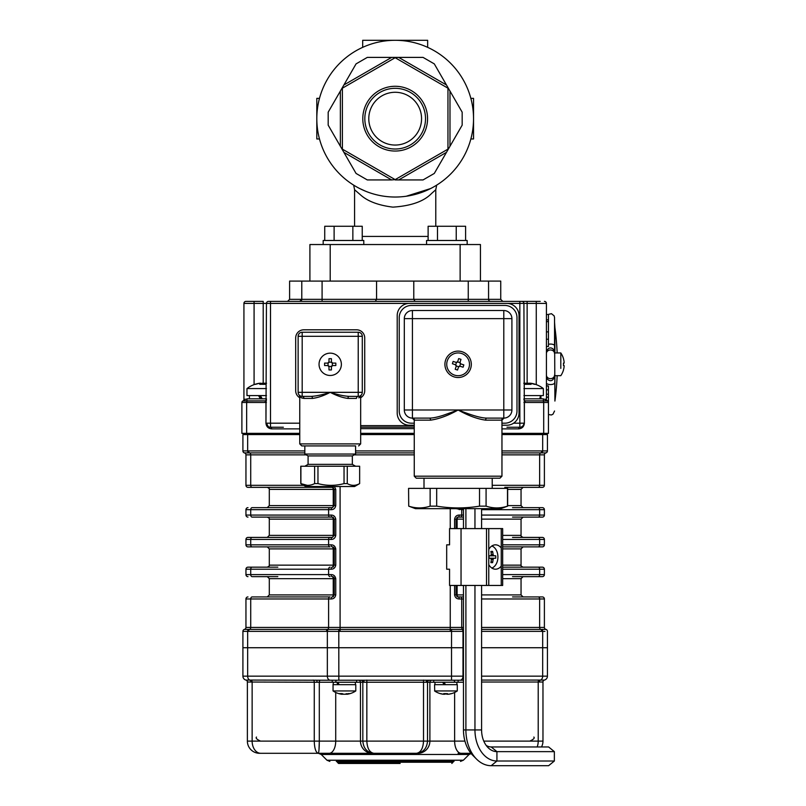 <?xml version="1.0" encoding="UTF-8"?>
<svg xmlns="http://www.w3.org/2000/svg" width="806" height="806" viewBox="0 0 806 806"><rect width="100%" height="100%" fill="white"/><g stroke="black" fill="none" stroke-linecap="round" stroke-linejoin="round"><path stroke-width="1.21" d="M309.907 281.082L309.907 244.54L480.447 244.54L480.447 281.082M395.172 40.3A78.363 78.363 0 0 1 463.037 157.845A78.363 78.363 0 0 1 327.307 157.845A78.363 78.363 0 0 1 395.172 40.3M395.172 151.044A32.381 32.381 0 0 0 423.221 102.473A32.381 32.381 0 0 0 367.133 102.473A32.381 32.381 0 0 0 395.172 151.044M395.172 179.617L447.955 149.14L447.955 88.186L395.172 57.71L342.389 88.186L342.389 149.14L395.172 179.617L391.656 179.929L343.88 152.344L356.061 173.441L340.364 146.249L340.364 91.078L328.183 112.175L343.88 84.983L391.656 57.397L367.294 57.397L398.688 57.397L446.474 84.983L434.293 63.886L449.99 91.078L449.99 146.249L462.17 125.152L446.474 152.344L398.688 179.929L423.049 179.929L395.172 179.929M356.061 63.886L343.88 84.983L356.061 63.886L367.294 57.397M423.049 57.397L398.688 57.397L423.049 57.397L434.293 63.886M462.17 112.175L449.99 91.078L462.17 112.175L462.17 125.152M434.293 173.441L446.474 152.344L434.293 173.441L423.049 179.929M367.294 179.929L391.656 179.929L367.294 179.929L356.061 173.441M328.183 125.152L340.364 146.249L328.183 125.152L328.183 112.175M359.678 188.533L365.934 191.375M406.214 196.251L430.666 188.533M354.569 226.264L354.569 189.722L353.673 185.138M435.774 226.264L435.774 189.732L431.593 193.46C423.916 201.399 411.02 205.953 392.905 207.132C378.205 205.318 367.335 201.168 360.292 194.679L354.569 189.722M395.172 92.277A26.396 26.396 0 0 1 418.032 131.862A26.396 26.396 0 0 1 372.322 131.862A26.396 26.396 0 0 1 395.172 92.277M395.172 149.019A30.356 30.356 0 0 0 421.457 103.49A30.356 30.356 0 0 0 368.886 103.49A30.356 30.356 0 0 0 395.172 149.019M470.865 138.964L473.535 138.964L473.535 98.362L470.865 98.362M319.488 138.964L316.808 138.964L316.808 98.362L319.488 98.362M427.654 47.353L427.654 40.3L362.69 40.3L362.69 47.353M363.788 244.54L363.788 240.48L323.186 240.48L323.186 244.54M283.369 427.251L270.504 427.251A1.622 1.149 -90 0 1 271.652 428.873C268.217 428.52 266.323 426.616 265.96 423.19L265.96 402.486L264.811 400.864A1.622 1.622 0 0 0 265.517 400.703A1.622 1.622 0 0 1 264.811 400.864L242.918 400.975A1.622 1.622 0 0 0 243.926 399.474L244.974 399.232A1.622 1.461 -90 0 1 243.523 400.864L246.968 400.864L246.968 398.829L266.443 398.829M524.827 400.693L524.333 400.33A1.622 1.622 0 0 0 525.532 400.864A1.622 1.622 0 0 1 524.827 400.703A1.622 1.622 0 0 0 525.532 400.864L542.549 400.864L525.532 400.864L524.384 402.486L524.384 423.19C524.021 426.616 522.127 428.52 518.701 428.873A1.622 1.149 90 0 1 519.85 427.251L506.974 427.251M522.187 426.515L522.721 426.062M269.617 427.16L270.504 427.251A4.06 4.06 0 0 1 266.443 423.19L266.534 424.047M266.726 424.691L267.098 425.407M513.563 423.19L519.85 423.19L519.85 303.409L270.504 303.409L270.504 427.251A4.06 4.06 0 0 1 266.443 423.19L268.176 426.525M266.443 399.232A1.622 1.622 0 0 1 266.02 400.33A1.622 1.622 0 0 0 266.443 399.232A1.622 1.622 0 0 1 264.811 400.864M299.751 433.346L241.891 433.346L241.891 402.486A1.622 1.622 0 0 1 242.918 400.975A1.622 1.622 68.4 0 0 243.009 400.935M241.891 402.486A1.622 1.622 0 0 1 243.523 400.864A1.622 1.622 0 0 0 241.891 402.486L246.656 402.486A1.622 1.149 -90 0 1 247.805 400.864L266.443 400.864M523.809 424.077L523.91 423.19A4.06 4.06 0 0 1 519.85 427.251L520.736 427.16M523.255 425.407L523.618 424.691M524.333 400.33A1.622 1.622 0 0 1 523.91 399.232M547.405 400.965A1.622 1.622 0 0 1 547.355 400.945A1.622 1.622 0 0 0 547.405 400.965A1.622 1.622 0 0 1 548.453 402.486L543.697 402.486A1.622 1.149 90 0 0 542.549 400.864L546.831 400.864A1.622 1.461 90 0 1 545.37 399.232L546.418 399.474A1.622 1.622 0 0 0 547.435 400.975L547.415 400.965A1.622 1.622 0 0 1 547.425 400.975L547.415 400.965A1.622 1.622 0 0 1 547.425 400.975L543.375 400.864L543.375 398.829L523.91 398.829M546.418 397.086L548.453 397.086L548.453 402.486A1.622 1.622 0 0 0 546.831 400.864A1.622 1.622 0 0 1 548.453 402.486L548.453 433.346L501.957 433.346M265.96 423.19L266.443 303.409A2.035 2.035 0 0 1 268.469 301.384L540.232 301.384M270.504 301.384L270.504 303.409L263.209 303.409L263.209 301.384L245.951 301.384L254.081 301.384L254.081 303.409L243.926 303.409A2.035 2.035 0 0 1 245.951 301.384M544.393 301.384A2.035 2.035 0 0 1 546.418 303.409L523.91 303.409A2.035 2.035 0 0 0 521.875 301.384M527.134 383.847L527.134 301.384L519.85 301.384L519.85 303.409L523.91 303.409L524.384 423.19M243.926 399.474L243.926 303.409M546.418 303.409L546.418 399.474M414.254 433.346L360.665 433.346M287.571 301.384L289.606 299.348L376.563 299.348L375.284 301.384M468.256 301.384L468.256 299.348L413.78 299.348L413.78 281.082L376.563 281.082L376.563 299.348L413.78 299.348L415.07 301.384M301.787 299.348A2.035 2.035 0 0 1 299.751 301.384L301.787 299.348L301.787 281.082L322.088 281.082L322.088 301.384M490.592 301.384A2.035 2.035 0 0 1 488.567 299.348L500.748 299.348L502.773 301.384M301.384 300.567A2.035 2.035 0 0 1 299.751 301.384A2.035 2.035 0 0 0 301.384 300.567L301.384 300.537M488.567 281.082L488.567 299.348L468.256 299.348L468.256 281.082L500.748 281.082L500.748 299.348M289.606 299.348L289.606 281.082L301.787 281.082M468.256 281.082L413.78 281.082M376.563 281.082L322.088 281.082M546.418 331.881L548.453 331.881L548.453 339.225L546.418 339.225M548.453 339.225L548.453 346.479L546.418 346.479M546.418 386.034L548.453 386.034L548.453 397.298M548.453 400.642L546.921 400.642M548.453 397.257L546.418 397.257M548.453 394.215L546.418 394.215M548.453 389.872L546.418 389.872M548.453 331.881L548.453 321.634L546.418 321.634M548.453 321.634L548.453 314.511L546.418 314.511M548.453 319.851L546.418 319.851M548.453 386.034L546.418 385.621M560.805 368.392L560.805 352.947L554.548 352.947L554.548 322.118L554.911 401.066A274.07 274.07 0 0 0 557.148 375.687M547.868 314.511L551.455 313.685L554.145 315.861L554.548 317.624L554.548 345.693A4.06 1.622 180 0 0 548.453 344.293M546.418 433.346L546.418 434.565M243.926 434.565L243.926 433.346M463.47 631.36A70.213 49.65 90 0 0 462.997 631.37L451.521 631.37A70.213 70.213 0 0 0 450.252 631.36L340.092 631.36A70.213 70.213 0 0 0 338.832 631.37L327.347 631.37A70.213 49.65 -90 0 0 326.46 631.36L248.56 631.36A70.213 49.65 -90 0 0 247.664 631.37L242.908 631.37L247.664 631.37L247.664 647.732L242.908 647.732L242.908 631.37A2.035 2.035 0 0 1 244.43 629.395L249.638 629.395A2.035 1.431 90 0 0 248.56 631.36M244.46 629.395A2.035 2.025 180 0 0 242.908 631.37A2.035 2.035 0 0 1 244.43 629.395A2.035 2.035 0 0 0 245.951 627.431L250.716 627.431A2.035 1.431 -90 0 1 249.638 629.395L463.47 629.395M544.957 631.41L542.68 631.37A70.213 49.65 90 0 0 541.793 631.36A2.035 1.431 -90 0 0 540.715 629.395L545.914 629.395A2.035 2.035 0 0 1 544.393 627.431A2.035 2.035 0 0 0 545.914 629.395A2.035 2.035 0 0 1 544.393 627.431L544.393 598.969L481.585 598.969M547.435 631.36A2.035 2.035 0 0 0 545.914 629.395A2.035 2.035 0 0 1 547.435 631.36L547.435 647.732L547.435 631.37A2.035 2.025 180 0 0 545.894 629.395A2.035 2.035 0 0 1 547.435 631.36M541.793 450.927A70.213 49.65 90 0 0 542.68 450.917L547.435 450.917L542.68 450.917L542.68 434.565L547.435 434.565L547.435 450.917A2.035 2.035 0 0 1 545.914 452.901L540.715 452.901A2.035 1.431 -90 0 0 541.793 450.927L501.957 450.927M243.291 450.876L247.664 450.917A70.213 49.65 -90 0 0 248.56 450.927A2.035 1.431 90 0 0 249.638 452.901L244.43 452.901A2.035 2.035 0 0 1 245.951 454.866L245.951 485.313A2.035 2.035 0 0 0 247.986 487.348L252.147 487.348L247.986 487.348M492.214 485.313L544.393 485.313L544.393 454.866A2.035 2.035 0 0 1 545.914 452.901A2.035 2.035 0 0 0 544.393 454.866A2.035 2.035 0 0 1 545.914 452.901A2.035 2.035 0 0 0 547.435 450.927A2.035 2.025 -0 0 1 545.894 452.891M244.46 452.891A2.035 2.025 -0 0 1 242.908 450.917A2.035 2.035 0 0 0 244.43 452.901A2.035 2.035 0 0 1 242.908 450.927L242.908 434.565L247.664 434.565L247.664 450.917A2.035 1.431 91.5 0 0 248.732 452.891M277.828 576.633L252.147 576.633A2.035 1.431 -90 0 1 250.716 574.607L331.115 574.607C333.644 574.607 335.185 575.958 335.759 578.668L335.759 594.909C335.195 597.609 333.644 598.959 331.115 598.969L328.606 598.969A2.035 1.431 -90 0 1 330.047 596.934L277.828 596.934M245.951 627.431L245.951 598.969L250.716 598.969L250.716 627.431L328.606 627.431L328.606 598.969L250.716 598.969A2.035 1.431 -90 0 1 252.147 596.934L330.047 596.934M333.503 596.49A2.035 2.035 0 0 1 332.243 596.934L334.268 594.909L334.268 578.668A2.035 2.035 0 0 0 332.243 576.633L334.268 578.668L335.759 578.668M277.828 546.871L330.047 546.871A2.035 1.431 -90 0 1 328.606 544.836L331.115 544.836C333.644 544.846 335.185 546.196 335.759 548.896L335.759 565.147C335.195 567.847 333.644 569.197 331.115 569.207L250.716 569.207L250.716 574.607L245.951 574.607A2.035 2.035 0 0 0 247.986 576.633A2.035 2.035 0 0 1 245.951 574.607L245.951 569.207A2.035 2.035 0 0 1 247.986 567.172L252.147 567.172L247.986 567.172A2.035 2.035 0 0 0 245.951 569.207L250.716 569.207A2.035 1.431 -90 0 1 252.147 567.172L277.828 567.172M245.951 598.969A2.035 2.035 0 0 1 247.986 596.934A2.035 2.035 0 0 0 245.951 598.969M331.115 574.607A2.035 1.118 90 0 0 332.243 576.633A2.035 0.997 90 0 1 333.241 578.668L269.305 578.668L267.27 576.633M267.27 596.934L269.305 594.909L333.241 594.909A2.035 0.997 90 0 1 332.243 596.934A2.035 1.118 90 0 0 331.115 598.969M330.047 546.871L252.147 546.871A2.035 1.431 -90 0 1 250.716 544.836L245.951 544.836A2.035 2.035 0 0 0 247.986 546.871L252.147 546.871L247.986 546.871A2.035 2.035 0 0 1 245.951 544.836L245.951 539.436A2.035 2.035 0 0 1 247.986 537.411L332.243 537.411A2.035 1.118 90 0 0 331.115 539.436L245.951 539.436M333.503 566.729A2.035 2.035 0 0 1 332.243 567.172L334.268 565.147L334.268 548.896A2.035 2.035 0 0 0 332.243 546.871L334.268 548.896L335.759 548.896M331.115 544.836A2.035 1.118 90 0 0 332.243 546.871A2.035 0.997 90 0 1 333.241 548.896L269.305 548.896L267.27 546.871M267.27 567.172C269.073 566.245 269.748 565.57 269.305 565.147L333.241 565.147A2.035 0.997 90 0 1 332.243 567.172A2.035 1.118 90 0 0 331.115 569.207M330.047 507.649L332.243 507.649A2.035 1.118 90 0 0 331.115 509.674L250.716 509.674A2.035 1.431 90 0 1 252.147 507.649L330.047 507.649A2.035 1.431 90 0 0 328.606 509.674L328.606 515.074L331.115 515.074C333.644 515.074 335.185 516.434 335.759 519.135L335.759 535.375L333.241 535.375A2.035 0.997 -90 0 1 332.243 537.411L334.268 535.375L334.268 519.135L332.243 517.109L252.147 517.109A2.035 1.431 90 0 1 250.716 515.074L328.606 515.074A2.035 1.431 90 0 0 330.047 517.109M335.759 535.375C335.195 538.086 333.644 539.436 331.115 539.436M331.115 515.074A2.035 1.118 90 0 0 332.243 517.109A2.035 2.035 0 0 1 333.503 517.553A2.035 2.035 0 0 0 332.243 517.109A2.035 0.997 -90 0 1 333.241 519.135L335.759 519.135M332.243 537.411L277.828 537.411M247.986 507.649A2.035 2.035 0 0 0 245.951 509.674L245.951 515.074A2.035 2.035 0 0 0 247.986 517.109M277.828 517.109L332.243 517.109M330.047 537.411A2.035 1.431 90 0 0 328.606 539.436L328.606 544.836L250.716 544.836L250.716 539.436A2.035 1.431 90 0 1 252.147 537.411L247.986 537.411M334.419 486.532L335.759 489.373L335.759 505.614L333.241 505.614A2.035 0.997 -90 0 1 332.243 507.649L334.268 505.614L334.268 489.373L332.243 487.348L252.147 487.348A2.035 1.431 90 0 1 250.716 485.313L303.741 485.313M335.759 505.614C335.195 508.324 333.644 509.674 331.115 509.674M331.337 486.532A2.035 1.118 90 0 0 332.243 487.348A2.035 2.035 0 0 1 333.503 487.791A2.035 2.035 0 0 0 332.243 487.348A2.035 0.997 -90 0 1 333.241 489.373L335.759 489.373M332.243 507.649L277.828 507.649M285.546 487.348L332.243 487.348M502.672 567.172L542.357 567.172A2.035 2.035 0 0 1 544.393 569.207L544.393 574.607A2.035 2.035 0 0 1 542.357 576.633L512.515 576.633M512.515 596.934L542.357 596.934A2.035 2.035 0 0 1 544.393 598.969A2.035 2.035 0 0 0 542.357 596.934A2.035 2.035 0 0 1 544.393 598.969M456.851 596.49A2.035 2.035 0 0 0 458.11 596.934L463.47 596.934L458.11 596.934L456.075 594.909L454.594 594.909L454.594 585.448M544.393 574.607A2.035 2.035 0 0 1 542.357 576.633A2.035 2.035 0 0 0 544.393 574.607L539.637 574.607A2.035 1.431 90 0 1 538.196 576.633M460.307 596.934A2.035 1.431 90 0 1 461.737 598.969L459.229 598.969C456.71 598.969 455.158 597.609 454.594 594.909M459.229 598.969A2.035 1.118 -90 0 0 458.11 596.934A2.035 0.997 -90 0 1 457.113 594.909L456.075 594.909L456.075 585.448M512.515 537.411L542.357 537.411A2.035 2.035 0 0 1 544.393 539.436L544.393 544.836A2.035 2.035 0 0 1 542.357 546.871A2.035 2.035 0 0 0 544.393 544.836A2.035 2.035 0 0 1 542.357 546.871L502.672 546.871M544.393 569.207A2.035 2.035 0 0 0 542.357 567.172A2.035 2.035 0 0 1 544.393 569.207L539.637 569.207A2.035 1.431 -90 0 0 538.196 567.172M502.672 565.147L521.049 565.147L521.049 548.896L523.074 546.871L512.515 546.871L538.196 546.871A2.035 1.431 -90 0 0 539.637 544.836L544.393 544.836M512.515 507.649L542.357 507.649A2.035 2.035 0 0 1 544.393 509.674L544.393 515.074A2.035 2.035 0 0 1 542.357 517.109L512.515 517.109M454.594 528.595L454.594 519.135L456.075 519.135L458.11 517.109L463.47 517.109L458.11 517.109A2.035 2.035 0 0 0 456.841 517.553M544.393 515.074A2.035 2.035 0 0 1 542.357 517.109A2.035 2.035 0 0 0 544.393 515.074L539.637 515.074A2.035 1.431 90 0 1 538.196 517.109M544.393 539.436A2.035 2.035 0 0 0 542.357 537.411A2.035 2.035 0 0 1 544.393 539.436L502.672 539.436M454.594 519.135C455.158 516.434 456.7 515.084 459.229 515.074L461.737 515.074A2.035 1.431 90 0 1 460.307 517.109M456.075 528.595L456.075 519.135L457.113 519.135A2.035 0.997 -90 0 1 458.11 517.109A2.035 1.118 -90 0 0 459.229 515.074M544.393 485.313A2.035 2.035 0 0 1 542.357 487.348A2.035 2.035 0 0 0 544.393 485.313A2.035 2.035 0 0 1 542.357 487.348L504.808 487.348M544.393 509.674A2.035 2.035 0 0 0 542.357 507.649A2.035 2.035 0 0 1 544.393 509.674L481.585 509.674M461.546 508.667A2.035 1.431 90 0 1 461.737 509.674L456.166 508.667M459.229 509.674A2.035 1.118 -90 0 0 459.077 508.667M451.551 629.395L451.521 647.732L327.347 647.732L327.347 676.153L451.521 676.153L451.521 647.732L463.47 647.732L247.664 647.732L247.664 676.153L327.347 676.153A4.06 2.871 90 0 0 330.218 680.214L316.899 680.214L316.98 682.239L247.382 682.027A2.035 2.035 0 0 0 245.89 680.062L316.899 680.214M547.435 647.732L481.585 647.732L547.435 647.732L547.435 676.153A4.06 4.06 0 0 1 544.393 680.083L543.224 680.123M414.254 434.565L360.665 434.565M542.68 434.565L501.957 434.565M299.751 434.565L247.664 434.565M512.515 567.172L523.074 567.172C521.28 566.245 520.605 565.57 521.049 565.147M364.08 682.239A2.035 1.38 -90 0 0 362.7 680.214L427.654 680.214A2.035 1.38 -90 0 0 426.273 682.239L356.605 682.239L356.605 680.214M544.463 680.062A2.035 2.035 0 0 0 542.972 682.027L481.585 682.027M481.585 680.062L544.393 680.083A2.035 2.015 75.4 0 0 542.891 682.047M328.465 629.395A2.035 1.431 91.5 0 0 327.347 631.37L327.347 647.732L242.908 647.732L242.908 676.153A4.06 4.06 0 0 0 245.951 680.083L245.901 680.073M242.908 676.153L247.664 676.153A4.06 2.871 90 0 0 249.82 680.083L247.12 680.123M249.82 680.083A2.035 1.572 -92.4 0 1 251.029 682.047L252.137 682.027L252.137 741.117L319.307 741.117C319.247 748.431 318.904 752.492 318.279 753.298C315.831 752.492 314.491 748.431 314.259 741.117L314.259 682.027A2.035 1.431 -90 0 0 313.212 680.062M463.47 680.214L427.654 680.214M362.7 680.214L330.218 680.214M483.781 741.117L542.972 741.117A12.181 12.181 0 0 1 541.491 746.95A12.181 12.181 0 0 0 542.972 741.117L542.972 682.027M318.975 750.084L319.307 741.117L360.463 741.117A12.181 12.03 90 0 0 372.493 753.298L416.571 753.298C420.792 752.492 423.1 748.431 423.513 741.117L427.523 741.117C426.878 748.431 423.231 752.492 416.571 753.298L373.772 753.298C367.113 752.492 363.466 748.431 362.831 741.117L366.841 741.117C367.244 748.431 369.561 752.492 373.772 753.298L259.562 753.298A12.181 12.181 0 0 1 247.382 741.117L247.382 682.027M454.05 761.418L336.304 761.418M470.956 753.298L458.11 753.298M329.191 753.298L318.38 753.298L329.191 753.298A12.181 6.529 90 0 0 335.719 741.117L335.719 692.465M446.685 569.207L446.685 544.836L449.557 544.836L449.557 528.595L488.768 528.595L486.522 528.595L486.522 585.448L488.768 585.448L449.557 585.448L449.557 569.207L446.685 569.207M501.241 566.104L501.241 528.595L502.672 528.595L502.672 585.448L501.241 585.448L501.241 566.104A12.181 8.614 90 0 1 495.499 569.207A12.181 8.614 90 0 1 488.768 564.633M501.241 585.448L488.768 585.448L488.768 528.595L501.241 528.595M501.241 547.939A12.181 8.614 90 0 0 495.499 544.836A12.181 8.614 90 0 0 488.768 549.42M486.159 745.389A17.017 12.03 -90 0 0 491.186 746.95L548.614 746.95L554.357 751.635L554.357 761.015L548.614 765.7L491.186 765.7A35.766 25.298 -90 0 1 476.588 759.141A35.766 25.298 -90 0 1 465.898 729.934L481.585 729.934A21.702 15.344 -90 0 0 488.073 747.656A21.702 15.344 -90 0 0 496.929 751.635L496.929 761.015A31.081 21.984 -90 0 1 474.956 729.934L474.956 585.448M554.357 761.015L496.929 761.015L491.186 765.7M554.357 751.635L496.929 751.635L491.186 746.95M474.674 757.015A31.081 21.984 -90 0 1 472.759 755.313A31.081 21.984 -90 0 1 463.47 729.934L465.898 729.934L465.898 585.448M465.898 508.667L465.898 528.595M463.47 508.667L463.47 528.595M463.47 585.448L463.47 729.934M481.585 508.667L481.585 528.595M481.585 585.448L481.585 729.934M474.956 508.667L474.956 528.595M507.649 488.365L507.649 506.148L500.748 508.667L415.473 508.667L408.723 506.148C415.856 508.495 422.999 508.495 430.142 506.148L436.681 506.148C450.967 508.495 465.253 508.495 479.53 506.148L486.078 506.148C493.222 508.495 500.365 508.495 507.498 506.148L507.498 488.365L408.571 488.365L408.723 506.148L408.571 488.365M429.326 418.113L412.43 418.113L412.43 409.992L458.11 409.992C467.873 413.71 479.369 418.042 486.895 418.113A2.035 1.269 -90 0 0 485.615 420.148C477.263 418.979 468.095 415.594 458.11 409.992L511.911 409.992A8.12 8.12 0 0 1 503.79 418.113L486.895 418.113L503.79 418.113A8.12 8.12 0 0 0 511.911 409.992L511.911 318.642A8.12 8.12 0 0 0 503.79 310.522L412.43 310.522L412.43 409.992L404.31 409.992A8.12 8.12 0 0 0 412.43 418.113L429.326 418.113C432.711 418.133 437.406 417.186 443.411 415.251L458.11 409.992C448.207 415.553 439.028 418.939 430.606 420.148L414.455 420.148A2.035 2.025 -90 0 0 412.43 418.113L429.326 418.113A2.035 1.269 -90 0 1 430.606 420.148M511.911 318.642L503.79 318.642L503.79 418.113A2.035 2.025 -90 0 0 501.765 420.148L485.615 420.148M501.957 425.225L506.833 425.225A12.181 12.181 0 0 0 519.014 413.045L519.014 315.589A12.181 12.181 0 0 0 506.833 303.409L409.388 303.409A12.181 12.181 0 0 0 397.207 315.589L397.207 413.045A12.181 12.181 0 0 0 409.388 425.225L414.254 425.225M501.957 423.19L504.808 423.19A12.181 12.181 0 0 0 516.989 411.01L516.989 317.624A12.181 12.181 0 0 0 504.808 305.444L411.413 305.444A12.181 12.181 0 0 0 399.232 317.624L399.232 411.01A12.181 12.181 0 0 0 411.413 423.19L414.254 423.19M503.79 418.113L486.895 418.113M404.31 409.992L404.31 318.642A8.12 8.12 0 0 1 412.43 310.522M471.309 364.312A13.198 13.198 0 0 0 451.511 352.887A13.198 13.198 0 0 0 451.511 375.747A13.198 13.198 0 0 0 471.309 364.312M492.214 478.21L416.289 478.21L499.932 478.21L492.214 478.21L492.214 488.365M486.078 488.365L486.078 506.148M479.53 488.365L479.53 506.148M436.681 488.365L436.681 506.148M430.142 488.365L430.142 506.148M359.647 466.231L359.647 483.6L359.647 466.231L300.769 466.231L300.789 483.6L307.338 485.353M300.9 466.231L300.9 483.6L300.769 466.231M314.612 466.231L314.612 483.6C310.068 485.917 305.504 485.917 300.9 483.6M317.967 466.231L317.967 483.6L314.612 483.6M344.041 466.231L344.041 483.6C335.367 485.917 326.672 485.917 317.967 483.6M347.275 466.231L347.275 483.6L344.041 483.6M300.769 483.6L305.847 486.532L354.569 486.532L359.647 483.6C355.537 485.917 351.416 485.917 347.275 483.6M312.456 398.426A2.035 1.179 -90 0 0 311.267 396.391C316.587 396.048 322.894 394.698 330.208 392.331C323.901 395.675 317.987 397.701 312.456 398.426L303.943 398.426C298.371 396.29 298.371 396.29 303.943 398.426A2.035 1.753 -90 0 0 302.19 396.391L300.89 396.179L302.19 396.391A4.06 4.06 0 0 1 298.129 392.331L298.129 336.304A4.06 4.06 0 0 1 302.19 332.243L358.227 332.243L358.227 336.304L298.129 336.304M359.647 397.398L360.665 396.471L360.665 443.905L299.751 443.905L299.751 396.471L301.575 397.872M301.787 397.973L303.943 398.426M358.227 332.243A4.06 4.06 0 0 1 362.287 336.304L362.287 392.331A4.06 4.06 0 0 1 358.227 396.391L349.149 396.391A2.035 1.179 -90 0 0 347.96 398.426C342.479 397.721 336.555 395.686 330.208 392.331C337.523 394.698 343.83 396.048 349.149 396.391L358.227 396.391A2.035 1.753 -90 0 0 356.474 398.426C362.045 396.29 362.045 396.29 356.474 398.426L347.96 398.426M360.665 397.741A8.12 8.12 0 0 0 364.725 390.709L364.725 337.926A8.12 8.12 0 0 0 356.605 329.805L303.812 329.805A8.12 8.12 0 0 0 295.691 337.926L295.691 390.709A8.12 8.12 0 0 0 299.751 397.741M341.371 364.312A11.163 11.163 0 0 0 324.627 354.65A11.163 11.163 0 0 0 324.627 373.984A11.163 11.163 0 0 0 341.371 364.312M362.287 392.331L358.227 392.331L358.227 396.391L349.149 396.391M311.267 396.391L302.19 396.391L302.19 392.331L298.129 392.331M355.587 445.93L301.787 445.93L304.829 445.93L304.829 454.05L355.587 454.05L355.587 445.93M355.587 454.05L352.333 455.924L308.083 455.924L304.829 454.05M352.333 455.924L352.333 464.357L308.083 464.357L304.829 466.231M266.443 383.313A26.336 25.772 -90 0 0 265.789 383.223L264.338 383.223A26.336 5.42 90 0 0 263.28 384.351A25.822 21.883 -160.4 0 0 259.784 384.351A26.336 5.42 -90 0 1 260.842 383.223L259.905 383.223A26.336 25.772 -90 0 0 254.867 384.351A25.822 4.604 -120.5 0 1 254.877 384.341A25.822 4.604 -120.5 0 1 255.603 384.351A26.336 25.772 90 0 1 259.905 383.324M260.842 384.301L260.842 383.223L259.905 383.223M265.557 383.203L266.524 383.223M262.081 384.301L262.081 383.223A26.336 5.42 -90 0 1 263.139 384.351A25.822 21.883 160.4 0 1 265.557 384.301M266.443 395.585L246.968 395.585L246.968 388.583L266.443 388.583M261.376 398.829L259.582 395.585M260.368 398.829L258.555 395.585M260.368 395.585L262.232 398.829M524.656 384.301A25.822 21.54 -155 0 1 526.671 384.351A26.336 7.073 90 0 1 528.051 383.223L529.552 383.223A26.336 25.359 -90 0 1 529.623 383.233M530.509 383.364A26.336 25.359 -90 0 1 534.509 384.351A25.822 6.015 120.9 0 1 535.466 384.351A26.336 25.359 90 0 0 533.784 383.847A26.336 25.359 90 0 0 530.509 383.223L529.663 383.223A26.336 7.073 90 0 1 531.043 384.351A25.822 21.54 155 0 0 527.608 384.351A26.336 7.073 -90 0 0 526.227 383.223L524.726 383.223A26.336 25.359 90 0 0 523.91 383.334M530.509 383.223L529.663 383.223L529.663 384.301L529.623 383.193M523.759 383.223L524.605 383.223M523.91 388.583L543.375 388.583L543.375 395.585L523.91 395.585M540.433 398.829L540.816 395.585M540.433 395.585L539.808 398.829M340.172 693.623A19.707 10.105 -54.4 0 1 339.175 693.593A20.261 16.332 -90 0 0 341.734 694.238L341.996 694.238A20.261 11.999 -90 0 1 340.112 693.593A19.707 13.752 -45.7 0 0 342.076 693.593A20.261 11.999 90 0 0 343.961 694.238L345.663 694.238A20.261 16.332 -90 0 0 348.222 693.593A19.707 10.105 54.4 0 0 349.663 693.593A20.261 16.332 90 0 1 347.104 694.238L346.842 694.006M341.996 694.238L341.996 693.603M346.61 693.664A20.261 11.999 -90 0 1 344.877 694.238L343.175 694.238A20.261 16.332 90 0 1 342.228 694.067M356.605 682.239L332.243 682.239L333.452 682.239L333.049 684.677L355.789 684.677L355.789 690.943L333.049 690.943A20.301 20.301 0 0 0 342.097 694.288M335.256 690.943L333.049 690.943L333.049 684.677M337.926 682.239A43.595 22.356 54.4 0 0 339.114 684.677M337.926 684.677A43.595 22.356 -125.6 0 1 336.848 682.239M443.32 694.188A20.261 19.979 90 0 1 440.6 693.593A19.707 2.881 -59.6 0 1 440.227 693.603A19.707 2.881 -59.6 0 1 440.187 693.593A20.261 19.979 -90 0 0 443.32 694.238L444.318 694.238A20.261 3.425 -90 0 1 443.784 693.593A19.707 16.825 -16.3 0 0 446.181 693.593A20.261 3.425 90 0 0 446.715 694.238L448.126 694.238A20.261 19.979 -90 0 0 451.249 693.593A19.707 2.881 59.6 0 0 451.632 693.603A19.707 2.881 59.6 0 0 451.662 693.593A20.261 19.979 90 0 1 448.539 694.238L447.542 694.238L448.539 694.188M443.32 694.238L444.318 694.238L444.318 693.613M447.521 693.623A19.707 16.825 16.3 0 1 445.678 693.593A20.261 3.425 -90 0 1 445.144 694.238L445.144 693.623M434.726 684.677L457.294 684.677L457.294 690.943L434.555 690.943A20.301 20.301 0 0 0 440.237 693.613M434.726 690.943L434.555 684.677M444.076 682.239A43.595 6.377 59.6 0 0 445.476 684.677M444.761 684.677L443.401 682.239M444.076 684.677A43.595 6.377 -120.4 0 1 442.706 682.239M433.92 682.239L458.11 682.239L458.11 680.214M489.585 558.236A4.776 4.614 -90 0 0 489.574 558.236L493.927 558.236L493.07 559.455A20.261 14.327 90 0 1 492.607 562.638A19.707 6.972 -157.8 0 1 490.884 562.638A20.261 14.327 -90 0 0 491.348 559.455L490.481 558.236L488.768 558.236L490.481 558.236M489.585 555.808A4.776 4.614 90 0 1 489.574 555.808L495.72 555.808A19.707 19.032 90 0 1 495.72 558.236L493.927 558.236M491.106 552.634L492.607 551.415A20.261 14.327 90 0 1 493.07 554.588L493.927 555.808M490.481 555.808L488.768 555.808L490.481 555.808L491.348 554.588A20.261 14.327 -90 0 0 490.884 551.415A19.707 6.972 -22.2 0 1 492.607 551.415M489.03 555.808L489.03 558.236M491.106 561.409L492.607 562.638M491.831 545.994A11.365 8.04 -90 0 1 497.917 557.027A11.365 8.04 -90 0 1 491.831 568.049M458.634 366.75A1.219 1.219 0 0 1 459.773 366.166A4.776 2.388 -72.1 0 1 460.055 366.226L458.523 367.012A4.776 2.388 -162.1 0 1 458.634 366.75L456.256 365.984A1.219 1.219 0 0 0 455.672 364.846L456.448 362.468A1.219 1.219 0 0 0 457.576 361.884L459.964 362.65A1.219 1.219 0 0 0 460.538 363.788L459.773 366.166M458.523 367.012L457.546 370.035A19.707 9.853 -162.1 0 1 455.229 369.279L456.206 366.256L455.42 364.725A4.776 2.388 -72.1 0 1 455.672 364.846M456.448 362.468A4.776 2.388 107.9 0 1 456.166 362.408L453.143 361.431L456.166 362.408L457.697 361.622L458.674 358.599A19.707 9.853 17.9 0 1 460.992 359.355L460.014 362.378L460.8 363.909A4.776 2.388 107.9 0 1 460.538 363.788M460.055 366.226L463.077 367.204L460.055 366.226M463.823 364.886L460.8 363.909L463.823 364.886A19.707 9.853 107.9 0 1 463.077 367.204M452.398 363.748L455.42 364.725L452.398 363.748A19.707 9.853 -72.1 0 1 453.143 361.431M468.931 367.818A11.365 11.365 0 0 1 449.667 371.939A11.365 11.365 0 0 1 455.733 353.199A11.365 11.365 0 0 1 468.931 367.818M331.457 366.468A1.219 1.219 0 0 1 332.364 365.571A4.776 2.388 -90 0 1 332.646 365.531L331.427 366.75A4.776 2.388 180 0 1 331.457 366.468L328.959 366.468A1.219 1.219 0 0 0 328.052 365.571L328.052 363.063A1.219 1.219 0 0 0 328.959 362.166L331.457 362.166A1.219 1.219 0 0 0 332.364 363.063L332.364 365.571M331.427 366.75L331.427 369.934A19.707 9.853 180 0 1 328.989 369.934L328.989 366.75L327.77 365.531A4.776 2.388 -90 0 1 328.052 365.571M328.052 363.063A4.776 2.388 90 0 1 327.77 363.103L324.596 363.103L327.77 363.103L328.989 361.884L328.989 358.7A19.707 9.853 0 0 1 331.427 358.7L331.427 361.884L332.646 363.103A4.776 2.388 90 0 1 332.364 363.063M332.646 365.531L335.82 365.531L332.646 365.531M335.82 363.103L332.646 363.103L335.82 363.103A19.707 9.853 90 0 1 335.82 365.531M324.596 365.531L327.77 365.531L324.596 365.531A19.707 9.853 -90 0 1 324.596 363.103M564.109 365.531L564.109 366.75L564.109 365.531L563.454 365.531A19.707 17.067 -90 0 0 563.454 363.103L564.109 363.103L563.454 363.103A19.707 17.067 -90 0 1 563.454 365.531M564.109 361.884L564.109 363.103L564.109 361.884A20.261 20.261 0 0 0 563.454 358.7A20.261 20.261 0 0 1 564.109 361.884M563.454 369.934A20.261 20.261 0 0 0 564.109 366.75A20.261 20.261 0 0 1 563.454 369.934L563.454 369.934M563.454 363.103L564.109 363.103M400.149 763.453L338.53 763.453L400.149 763.453M426.565 244.54L426.565 240.48L467.168 240.48L467.168 244.54M465.606 240.48L465.606 226.264L456.236 226.264L456.236 240.48M437.487 240.48L437.487 226.264L456.236 226.264M428.117 240.48L428.117 226.264L437.487 226.264M352.857 240.48L352.857 226.264L362.237 226.264L362.237 240.48M334.117 240.48L334.117 226.264L352.857 226.264M324.737 240.48L324.737 226.264L334.117 226.264M362.237 236.42L428.117 236.42M460.135 281.082L460.135 244.54M330.208 281.082L330.208 244.54M266.443 423.19L299.751 423.19M360.665 425.628L414.254 425.628M414.254 428.641L360.665 428.641M360.665 427.13L414.254 427.13M299.751 428.873L271.652 428.873M266.443 402.486L246.656 402.486L246.656 433.346M244.974 399.232L246.968 399.232M518.701 428.873L501.957 428.873M543.697 433.346L543.697 402.486L523.91 402.486M543.375 399.232L545.37 399.232M519.85 427.251L519.85 423.19L523.91 423.19M263.209 384.341L263.209 303.409L254.081 303.409L254.081 384.623M536.272 384.623L536.272 301.384M554.548 382.941A4.06 1.622 180 0 1 550.488 384.553A4.06 1.622 180 0 1 546.418 382.941M546.418 375.072A4.06 3.587 180 0 0 554.548 375.072M557.148 352.947A274.07 274.07 0 0 0 554.911 327.568L554.911 352.947M554.911 375.687L554.911 401.066M546.418 353.562A4.06 3.587 180 0 1 554.548 353.562M541.662 434.565L541.662 433.346M248.681 433.346L248.681 434.565M451.521 680.214L451.521 676.153L462.997 676.153L462.997 631.37A2.035 1.431 -91.5 0 0 461.878 629.395M463.47 629.919A2.035 1.431 -90 0 0 462.815 629.395A2.035 1.431 90 0 1 461.737 627.431L463.47 627.431M326.46 631.36A2.035 1.431 90 0 1 327.528 629.395A2.035 1.431 -90 0 0 328.606 627.431L450.252 627.431L450.252 631.36M481.585 629.395L540.715 629.395A2.035 1.431 90 0 1 539.637 627.431L544.393 627.431M541.793 631.36L481.585 631.36M340.092 486.532L340.092 631.36M481.585 676.153L542.68 676.153L542.68 631.37A2.035 1.431 -88.5 0 0 541.612 629.395M338.792 629.395L338.832 680.214M248.732 629.395A2.035 1.431 88.5 0 0 247.664 631.37M244.43 629.395A2.035 2.035 0 0 0 242.908 631.36M414.254 452.901L355.587 452.901M355.587 450.927L414.254 450.927M544.393 454.866L539.637 454.866A2.035 1.431 90 0 1 540.715 452.901L501.957 452.901M541.612 452.891A2.035 1.431 -91.5 0 0 542.68 450.917M304.829 452.901L249.638 452.901A2.035 1.431 -90 0 1 250.716 454.866L245.951 454.866M248.56 450.927L304.829 450.927M545.914 452.901A2.035 2.035 0 0 0 547.435 450.927M242.908 450.927A2.035 2.035 0 0 0 244.43 452.901M450.252 585.448L450.252 627.431L461.737 627.431L461.737 598.969L463.47 598.969M481.585 627.431L539.637 627.431L539.637 598.969A2.035 1.431 90 0 0 538.196 596.934M414.254 454.866L354.177 454.866M306.24 454.866L250.716 454.866L250.716 485.313L245.951 485.313M538.196 487.348A2.035 1.431 90 0 0 539.637 485.313L539.637 454.866L501.957 454.866M335.759 594.909L333.241 594.909L333.241 578.668L334.268 578.668M330.047 576.633A2.035 1.431 -90 0 1 328.606 574.607L328.606 569.207A2.035 1.431 -90 0 1 330.047 567.172M335.759 565.147L333.241 565.147L333.241 548.896L334.268 548.896M267.27 537.411L269.305 535.375L333.241 535.375L333.241 519.135L269.305 519.135C269.728 518.671 269.053 517.996 267.27 517.109M245.951 515.074L250.716 515.074L250.716 509.674L245.951 509.674M328.898 486.532A2.035 1.431 90 0 0 330.047 487.348M267.27 507.649L269.305 505.614L333.241 505.614L333.241 489.373L269.305 489.373C269.728 488.91 269.053 488.235 267.27 487.348M457.113 585.448L457.113 594.909L463.47 594.909M502.672 574.607L539.637 574.607L539.637 569.207L502.672 569.207M502.672 544.836L539.637 544.836L539.637 539.436A2.035 1.431 90 0 0 538.196 537.411M463.47 519.135L457.113 519.135L457.113 528.595M463.47 509.674L461.737 509.674L461.737 515.074L463.47 515.074M481.585 515.074L539.637 515.074L539.637 509.674A2.035 1.431 90 0 0 538.196 507.649M450.252 528.595L450.252 508.667M521.049 548.896L502.672 548.896M507.649 505.614L521.049 505.614L521.049 489.373L507.649 489.373M502.672 535.375L521.049 535.375L521.049 519.135L481.585 519.135M481.585 594.909L521.049 594.909L521.049 578.668L502.672 578.668M433.749 680.214L433.749 682.239L426.273 682.239M429.527 680.214A2.035 2.005 -90 0 0 427.523 682.239L427.523 741.117L429.89 741.117A12.181 12.03 90 0 1 417.861 753.298M461.163 753.298A12.181 6.529 90 0 1 454.634 741.117L429.89 741.117L429.89 682.239A2.035 2.005 90 0 1 431.895 680.214M454.634 682.239A2.035 1.088 90 0 0 453.546 680.214M423.513 680.062L423.513 741.117L366.841 741.117L366.841 680.062M463.47 682.239L458.11 682.239M360.826 680.214A2.035 2.005 -90 0 1 362.831 682.239L362.831 741.117L360.463 741.117L360.463 682.239A2.035 2.005 -90 0 0 358.458 680.214M537.169 746.95A12.181 8.614 90 0 0 538.217 741.117L538.217 682.027A2.035 1.431 90 0 1 539.264 680.062M539.315 682.047A2.035 1.572 92.4 0 1 540.534 680.083A4.06 2.871 90 0 0 542.68 676.153L547.435 676.153M336.807 680.214A2.035 1.088 -90 0 0 335.719 682.239M332.243 680.214L332.243 682.239L319.307 682.239L319.307 741.117M320.395 680.214A2.035 1.088 -90 0 0 319.307 682.239L316.98 682.239M251.079 680.062A2.035 1.431 -90 0 1 252.137 682.027M245.951 680.083A2.035 2.015 -75.4 0 1 247.462 682.047M460.125 680.214A4.06 2.871 90 0 0 462.997 676.153L463.47 676.153M454.634 692.465L454.634 741.117L464.941 741.117M259.562 753.298A12.181 12.181 0 0 1 247.382 741.117L252.137 741.117A12.181 8.614 -90 0 0 260.751 753.298M321.251 754.487L326.984 760.229L463.359 760.229L469.102 754.487L321.251 754.487L318.38 753.298M461.042 585.448L461.042 528.595M503.79 310.522L503.79 318.642L404.31 318.642M412.269 418.113L414.254 420.148L414.254 476.185L501.957 476.185L499.932 478.21M362.287 336.304L358.227 336.304L358.227 392.331L302.19 392.331L302.19 332.243M529.552 383.223L529.552 384.301M528.051 384.321L528.051 383.223M493.07 559.455L491.348 559.455M491.348 554.588L493.07 554.588M337.311 761.418L337.311 762.234L453.032 762.234L453.032 761.418M435.774 189.722L436.671 185.138M266.02 400.33L265.517 400.693M548.453 414.526L551.354 414.979L552.956 414.234L554.548 411.01M546.418 376.503C546.267 379.747 552.201 384.069 554.548 376.503M554.548 352.131C554.709 348.857 548.725 344.595 546.418 352.131M554.911 327.568L554.548 322.118M269.305 594.909L269.305 578.668M269.305 565.147L269.305 548.896M269.305 535.375L269.305 519.135M269.305 505.614L269.305 489.373M521.049 505.614L523.074 507.649M521.049 489.373L523.074 487.348M521.049 535.375C520.605 535.819 521.291 536.494 523.074 537.411M521.049 519.135L523.074 517.109M521.049 594.909L523.074 596.934M521.049 578.668L523.074 576.633M533.854 737.057C534.892 738.044 533.532 739.404 529.794 741.117C533.532 739.404 534.892 738.044 533.854 737.057M256.489 737.057C255.462 738.044 256.812 739.404 260.55 741.117C256.812 739.404 255.462 738.044 256.489 737.057M469.102 754.487L471.973 753.298M326.984 760.229L329.856 761.418M463.359 760.229L460.488 761.418M472.759 755.313L476.588 759.141M501.967 420.148L503.952 418.113M424.006 488.365L424.006 478.21M501.957 420.148L501.957 476.185M414.254 476.185L416.289 478.21M299.751 396.471L299.258 395.142M360.665 396.471L361.189 395.101L358.841 397.882M360.665 443.905L358.63 445.93M299.751 443.905L301.787 445.93M352.333 464.357L355.587 466.231M308.083 455.924L308.083 464.357M260.872 384.301L260.872 383.203M254.877 384.341A26.396 26.396 0 0 0 246.968 388.583M249.407 395.585L249.407 398.829M543.375 388.583A26.396 26.396 0 0 0 533.784 383.847M540.937 395.585L540.937 398.829M342.228 693.664L342.228 694.298M346.741 694.288A20.301 20.301 0 0 0 355.789 690.943M355.386 684.677L355.386 682.239M444.338 693.623L444.338 694.268M451.622 693.613A20.301 20.301 0 0 0 457.294 690.943M456.891 684.677L456.891 682.239M434.968 684.677L434.968 682.239M563.495 358.69A20.301 20.301 0 0 0 560.805 352.947M554.548 375.687L560.805 375.687A20.301 20.301 0 0 0 563.495 369.944M337.311 762.234L338.53 763.453M453.032 762.234L451.813 763.453"/></g></svg>
